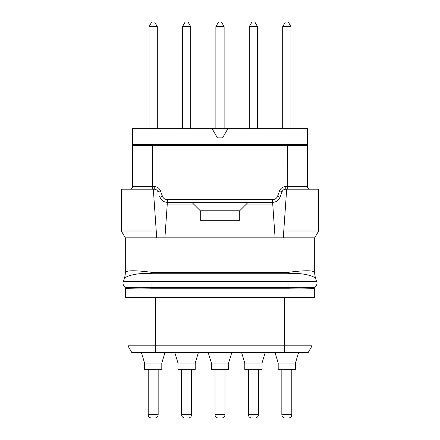 <?xml version="1.0" encoding="UTF-8"?>
<svg xmlns="http://www.w3.org/2000/svg" width="440" height="440" viewBox="0 0 440 440"><rect width="100%" height="100%" fill="white"/><g stroke="black" fill="none" stroke-linecap="round" stroke-linejoin="round"><path stroke-width="0.66" d="M152.922 297.423L152.922 288.777L151.976 288.789C136.554 289.091 127.683 288.871 125.362 288.139L125.301 297.423L314.699 297.423L314.699 288.084A1.315 1.315 0 0 1 315.161 287.084L315.106 287.127C312.879 287.716 303.864 287.892 288.068 287.65L287.078 287.639L287.078 288.777L288.024 288.789C303.446 289.091 312.318 288.871 314.639 288.139A1.315 1.309 50.2 0 1 315.106 287.127A5.264 5.264 0 0 0 316.685 281.287A5.264 5.264 0 0 1 315.106 287.127M125.301 288.084A1.315 1.315 -49.6 0 0 124.839 287.084L124.894 287.127C127.122 287.716 136.136 287.892 151.932 287.65L287.078 287.639M123.316 281.287L316.685 281.287L315.843 278.977A19.641 19.437 -43.9 0 1 315.843 278.977C315.111 276.029 301.862 272.344 288.068 273.735L151.932 273.735C138.138 272.344 124.889 276.034 124.151 278.977L124.151 278.977A19.641 19.437 43.9 0 0 125.323 272.25L125.301 272.355A19.729 19.729 100 0 1 124.108 279.103A19.729 19.729 0 0 0 124.113 279.098L123.316 281.287A5.264 5.264 0 0 0 124.894 287.127L124.823 287.067M125.323 272.25C127.171 270.248 136.087 270.292 152.059 272.382L287.942 272.382C303.914 270.292 312.829 270.248 314.677 272.25A19.635 19.431 135.9 0 0 315.843 278.977L315.893 279.103A19.729 19.729 0 0 1 314.699 272.355L314.699 272.355A19.729 19.729 -100 0 0 315.893 279.103M125.301 272.355L125.301 237.837L152.922 237.837L152.922 231.006L121.352 231.006L121.352 189.173L154.237 189.173C156.002 189.244 157.234 190.097 157.927 191.725L160.386 190.795L162.47 196.295A5.264 5.264 0 0 0 167.387 199.694L272.613 199.694A5.264 5.264 0 0 0 277.53 196.295L279.615 190.795A6.578 6.578 0 0 1 285.764 186.544L307.466 186.544L307.466 145.635A1.183 1.183 0 0 0 306.284 144.452M287.078 273.779L287.078 237.837L314.699 237.837L318.648 231.006L318.648 189.173L285.764 189.173C283.998 189.244 282.766 190.097 282.073 191.725L279.994 197.225C278.608 200.481 276.149 202.18 272.613 202.329L275.094 237.837L152.922 237.837L152.922 273.779M275.094 237.837L283.283 237.837L286.682 189.173M318.648 231.006L287.078 231.006L287.078 237.837L283.283 237.837M314.699 237.837L314.699 272.355M156.717 237.837L153.318 189.173M152.251 189.173L152.262 186.544L154.237 186.544A6.578 6.578 0 0 1 160.386 190.795A6.578 6.578 0 0 0 154.237 186.544L154.237 189.173M272.613 199.694L272.613 202.329A7.893 7.893 0 0 0 273.273 202.296A7.893 7.893 0 0 1 272.613 202.329L167.387 202.329A7.893 7.893 0 0 1 166.727 202.296A7.893 7.893 0 0 0 167.387 202.329C163.851 202.18 161.392 200.481 160.006 197.225L159.533 195.982M310.096 189.173A2.629 2.629 0 0 1 307.466 186.544A2.629 2.629 0 0 0 310.096 189.173M283.085 190.223A3.944 3.944 0 0 1 284.004 189.585M284.537 189.371A3.944 3.944 0 0 1 284.823 189.288M155.177 189.288A3.944 3.944 0 0 1 155.463 189.371M155.996 189.585A3.944 3.944 0 0 1 156.915 190.223M129.905 189.173A2.629 2.629 0 0 0 132.534 186.544L132.534 145.635L307.466 145.635M152.922 144.452L132.534 144.452L132.534 128.673L152.922 128.673L152.922 144.452L307.466 144.452L307.466 128.673L152.922 128.673M212.108 128.673L217.426 137.88L222.574 137.88L227.893 128.673M290.945 26.642L288.266 22L285.368 22L282.689 26.642L290.945 26.642L290.945 128.673M282.689 26.642L282.689 128.673M257.538 26.642L254.859 22L251.961 22L249.282 26.642L257.538 26.642L257.538 128.673M249.282 26.642L249.282 128.673M224.125 26.642L221.447 22L218.554 22L215.875 26.642L224.125 26.642L224.125 128.673M215.875 26.642L215.875 128.673M190.718 26.642L188.04 22L185.141 22L182.463 26.642L190.718 26.642L190.718 128.673M182.463 26.642L182.463 128.673M157.311 26.642L154.632 22L151.734 22L149.055 26.642L157.311 26.642L157.311 128.673M149.055 26.642L149.055 128.673M133.716 144.452A1.183 1.183 0 0 0 132.534 145.635A1.183 1.183 0 0 1 133.716 144.452M273.339 202.29A7.893 7.893 0 0 0 273.9 202.219A7.893 7.893 0 0 1 273.339 202.29M273.928 202.213A7.893 7.893 0 0 0 274.428 202.114A7.893 7.893 0 0 1 273.928 202.213M274.61 202.07A7.893 7.893 0 0 0 275.611 201.735A7.893 7.893 0 0 1 274.61 202.07M275.627 201.729A7.893 7.893 0 0 0 277.024 200.976A7.893 7.893 0 0 1 275.627 201.729M277.167 200.877A7.893 7.893 0 0 0 278.366 199.832A7.893 7.893 0 0 1 277.167 200.877M278.377 199.821A7.893 7.893 0 0 0 279.048 199.001A7.893 7.893 0 0 1 278.377 199.821M279.153 198.847A7.893 7.893 0 0 0 279.422 198.418A7.893 7.893 0 0 1 279.153 198.847M279.439 198.396A7.893 7.893 0 0 0 279.703 197.896A7.893 7.893 0 0 1 279.439 198.396M279.994 197.225A7.893 7.893 0 0 1 279.736 197.835A7.893 7.893 0 0 0 279.994 197.225L277.53 196.295M160.006 197.225A7.893 7.893 0 0 0 160.264 197.835A7.893 7.893 0 0 1 160.006 197.225L162.47 196.295M160.298 197.896A7.893 7.893 0 0 0 160.562 198.396A7.893 7.893 0 0 1 160.298 197.896M160.578 198.418A7.893 7.893 0 0 0 160.847 198.847A7.893 7.893 0 0 1 160.578 198.418M160.952 199.001A7.893 7.893 0 0 0 161.623 199.821A7.893 7.893 0 0 1 160.952 199.001M161.634 199.832A7.893 7.893 0 0 0 162.833 200.877A7.893 7.893 0 0 1 161.634 199.832M162.976 200.976A7.893 7.893 0 0 0 164.373 201.729A7.893 7.893 0 0 1 162.976 200.976M164.389 201.735A7.893 7.893 0 0 0 165.391 202.07A7.893 7.893 0 0 1 164.389 201.735M165.572 202.114A7.893 7.893 0 0 0 166.073 202.213A7.893 7.893 0 0 1 165.572 202.114M166.1 202.219A7.893 7.893 0 0 0 166.661 202.29A7.893 7.893 0 0 1 166.1 202.219M287.738 144.452L287.749 189.173M287.078 189.173L287.078 231.006L283.762 231.006M272.795 204.958L245.514 204.958L239.729 210.744L239.729 220.303L200.272 220.303L200.272 210.744L194.486 204.958L167.206 204.958L164.906 237.837M248.149 202.329L245.514 204.958M239.729 210.777L200.272 210.777M191.851 202.329L194.486 204.958M167.387 199.694L167.206 204.958M156.239 231.006L152.922 231.006L152.922 189.173M125.301 237.837L121.352 231.006M127.93 297.423L127.93 345.824L131.725 352.402L308.275 352.402L284.449 352.402L284.449 345.824L312.07 345.824L308.275 352.402L312.07 345.824L312.07 297.423M155.551 297.423L155.551 345.824L127.93 345.824L131.725 352.402M155.551 352.402L155.551 345.824L284.449 345.824L284.449 297.423M298.656 352.402L295.433 363.055L278.201 363.055L274.978 352.402M278.201 363.055L278.201 369.76L295.433 369.76L295.433 363.055M281.837 369.76L281.837 414.667A3.339 3.339 0 0 0 284.972 418L288.662 418A3.339 3.339 0 0 0 291.797 414.667L291.797 369.76M265.204 352.534L262.026 363.055L244.794 363.055L241.571 352.402M244.794 363.055L244.794 369.76L262.026 369.76L262.026 363.055M248.424 369.76L248.424 414.667A3.339 3.339 0 0 0 251.565 418L255.25 418A3.339 3.339 0 0 0 258.39 414.667L258.39 369.76M231.836 352.402L228.613 363.055L211.387 363.055L208.164 352.402M211.387 363.055L211.387 369.76L228.613 369.76L228.613 363.055M215.017 369.76L215.017 414.667A3.339 3.339 0 0 0 218.157 418L221.843 418A3.339 3.339 0 0 0 224.983 414.667L224.983 369.76M198.391 352.534L195.206 363.055L177.975 363.055L174.752 352.402M177.975 363.055L177.975 369.76L195.206 369.76L195.206 363.055M181.61 369.76L181.61 414.667A3.339 3.339 0 0 0 184.751 418L188.436 418A3.339 3.339 0 0 0 191.576 414.667L191.576 369.76M165.022 352.402L161.799 363.055L144.568 363.055L141.345 352.402M144.568 363.055L144.568 369.76L161.799 369.76L161.799 363.055M148.203 369.76L148.203 414.667A3.339 3.339 0 0 0 151.338 418L155.029 418A3.339 3.339 0 0 0 158.163 414.667L158.163 369.76M168.179 352.402L165.632 352.402M200.007 352.402L199.304 352.534M200.712 352.402L200.007 352.534M201.938 352.402L200.712 352.534M202.637 352.402L201.938 352.534M203.693 352.402L202.637 352.534M204.391 352.402L203.693 352.534M205.095 352.402L204.391 352.534M233.151 352.402L231.798 352.534M234.207 352.402L233.503 352.534M234.905 352.402L234.207 352.534M236.132 352.402L234.905 352.534M236.484 352.402L236.132 352.534M237.71 352.402L236.484 352.534M238.414 352.402L237.71 352.534M239.118 352.402L238.414 352.534M268.928 352.402L264.721 352.402M269.978 352.402L268.928 352.534M271.909 352.402L269.978 352.534M299.618 352.402L298.617 352.534M299.97 352.402L299.618 352.534M171.947 352.402L168.179 352.534M206.146 352.402L205.271 352.534M272.261 352.402L271.909 352.534M272.789 352.402L272.261 352.534M273.663 352.402L272.789 352.534M274.714 352.402L273.663 352.534M275.017 352.534L274.714 352.534M206.85 352.402L208.203 352.534M287.078 297.423L287.078 288.777L152.922 288.777L152.922 287.639M314.699 288.084A1.315 1.315 0 0 1 315.161 287.084M288.024 288.789L287.942 272.382M151.976 288.789L152.059 272.382M125.362 288.139A1.315 1.309 129.8 0 0 124.894 287.127L124.839 287.084M285.764 189.173L285.764 186.544M282.073 191.725L279.615 190.795M132.534 186.544L152.262 186.544L152.262 144.452M287.078 128.673L287.078 144.452M281.837 414.667L291.797 414.667M248.424 414.667L258.39 414.667M215.017 414.667L224.983 414.667M181.61 414.667L191.576 414.667M148.203 414.667L158.163 414.667"/></g></svg>
